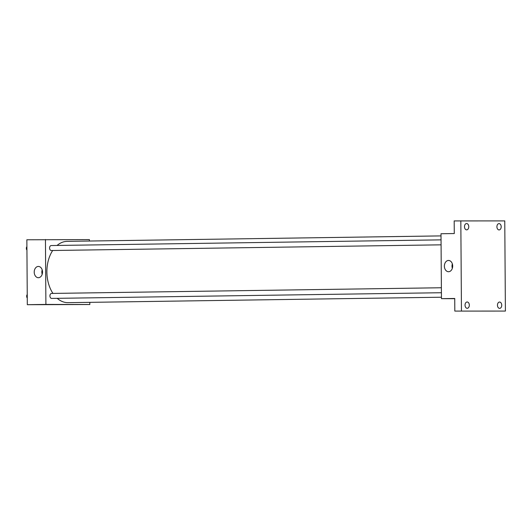 <?xml version="1.0" encoding="UTF-8"?>
<svg xmlns="http://www.w3.org/2000/svg" width="532" height="532" viewBox="0 0 532 532"><rect width="100%" height="100%" fill="white"/><g stroke="black" fill="none" stroke-linecap="round" stroke-linejoin="round"><path stroke-width="0.8" d="M89.828 302.349L89.841 304.517L27.312 304.696L26.859 239.779L89.389 239.6L89.396 241.036M57.217 298.332A30.657 20.748 89.2 0 0 67.857 302.668A30.657 20.748 89.2 0 0 68.089 302.668L441.447 297.222M441.021 235.902L67.192 241.355A30.657 20.748 89.2 0 0 57.064 245.458M52.688 250.499A30.657 20.748 89.2 0 0 52.954 293.418M89.841 304.517L45.898 304.424L45.446 239.506M441.048 239.859L51.232 245.545A2.487 1.682 89.2 0 0 49.582 248.045A2.487 1.682 89.2 0 0 51.285 250.519A2.487 1.682 89.2 0 0 51.298 250.519L441.081 244.833M441.414 292.726L51.637 298.412A2.487 1.682 -90.8 0 1 49.915 295.952A2.487 1.682 -90.8 0 1 51.564 293.438A2.487 1.682 -90.8 0 1 51.584 293.438L441.38 287.752M45.898 304.424L27.312 304.696M38.41 277.711A5.633 4.15 90.1 0 1 38.357 277.711A5.633 4.15 90.1 0 1 34.221 272.065A5.633 4.15 90.1 0 1 38.384 266.439A5.633 4.15 90.1 0 1 42.52 272.045A5.633 4.15 90.1 0 1 38.41 277.711M61.732 304.557L57.423 304.603L61.732 304.557M62.384 304.57L57.429 304.603M42.181 274.299A5.633 4.15 90.1 0 1 42.188 269.864M454.734 298.685L441.46 298.658L441.001 233.741L454.281 233.548L454.188 220.926L504.768 220.913L505.4 311.074L454.82 311.087L454.734 298.465L441.46 298.658M505.4 311.074L454.82 311.087M461.457 310.987L460.825 220.827M448.569 271.726A5.633 4.15 90.1 0 1 448.523 271.726A5.633 4.15 90.1 0 1 444.386 266.08A5.633 4.15 90.1 0 1 448.543 260.454A5.633 4.15 90.1 0 1 452.679 266.067A5.633 4.15 90.1 0 1 448.569 271.726M452.34 268.314A5.633 4.15 90.1 0 1 452.353 263.879M468.765 226.705A3.159 2.141 -90.8 0 1 466.677 229.857A3.159 2.141 -90.8 0 1 464.489 226.692A3.159 2.141 -90.8 0 1 466.584 223.54A3.159 2.141 -90.8 0 1 468.765 226.705M469.317 305.142A3.159 2.141 -90.8 0 1 467.222 308.301A3.159 2.141 -90.8 0 1 465.041 305.135A3.159 2.141 -90.8 0 1 467.129 301.983A3.159 2.141 -90.8 0 1 469.317 305.142M501.736 305.208A3.159 2.141 -90.8 0 1 499.641 308.367A3.159 2.141 -90.8 0 1 497.46 305.202A3.159 2.141 -90.8 0 1 499.555 302.043A3.159 2.141 -90.8 0 1 501.736 305.208M501.191 226.765A3.159 2.141 -90.8 0 1 499.096 229.924A3.159 2.141 -90.8 0 1 496.915 226.758A3.159 2.141 -90.8 0 1 499.003 223.606A3.159 2.141 -90.8 0 1 501.191 226.765M27.272 298.844L27.238 293.637M26.939 294.921A2.487 1.682 89.2 0 0 26.959 297.601M26.939 250.951L26.899 245.744M26.607 247.028A2.487 1.682 89.2 0 0 26.627 249.708"/></g></svg>
